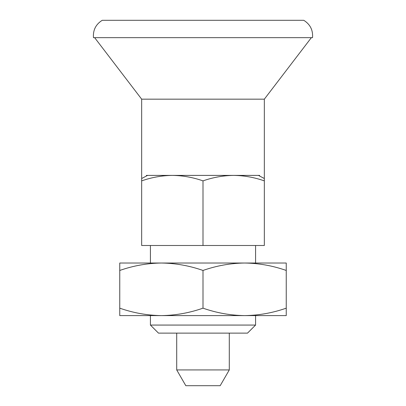 <?xml version="1.0" encoding="UTF-8"?>
<svg xmlns="http://www.w3.org/2000/svg" width="406" height="406" viewBox="0 0 406 406"><rect width="100%" height="100%" fill="white"/><g stroke="black" fill="none" stroke-linecap="round" stroke-linejoin="round"><path stroke-width="0.61" d="M286.245 308.164C272.654 312.924 258.779 315.406 244.62 315.599L286.245 315.599L286.245 270.457C272.69 265.702 258.815 263.225 244.62 263.022L161.38 263.022C175.57 263.225 189.445 265.702 203 270.457C216.591 265.697 230.461 263.22 244.62 263.022L286.245 263.022L286.245 270.457M244.63 315.599L244.62 315.599C230.43 315.401 216.555 312.919 203 308.164L203 270.457M119.755 270.457C133.346 265.697 147.221 263.22 161.38 263.022L119.755 263.022L119.755 308.164C133.31 312.919 147.185 315.401 161.38 315.599L119.755 315.599L119.755 308.164M203 308.164C189.409 312.924 175.539 315.406 161.38 315.599L161.37 315.599M203 180.878L203 245.498L141.664 245.498L141.664 180.878C151.677 177.366 161.898 175.539 172.332 175.397C182.786 175.544 193.012 177.371 203 180.878C213.013 177.366 223.234 175.539 233.668 175.397C244.128 175.544 254.349 177.371 264.336 180.878L264.336 99.165L141.664 99.165L94.634 37.657M203 245.498L264.336 245.498L264.336 180.878M141.664 180.878L141.664 99.165M244.62 315.599L161.38 315.599M264.336 178.513L258.419 175.397L147.581 175.397L141.664 178.513M150.423 325.064L158.487 333.123L247.513 333.123L255.577 325.064L150.423 325.064L150.423 315.599M146.409 176.011L146.409 175.397L147.581 175.397M259.591 176.011L259.591 175.397L258.419 175.397M176.711 369.927L229.288 369.927L220.184 385.7L185.816 385.7L176.711 369.927L176.711 333.123M312.534 37.657L93.466 37.657C92.898 30.11 95.821 24.324 102.231 20.3L303.769 20.3C310.179 24.324 313.102 30.11 312.534 37.657M117.725 20.3L303.769 20.3M264.336 99.165L311.366 37.657M255.577 325.064L255.577 315.599M255.577 263.022L255.577 245.498M150.423 263.022L150.423 245.498M229.288 369.927L229.288 333.123"/></g></svg>

